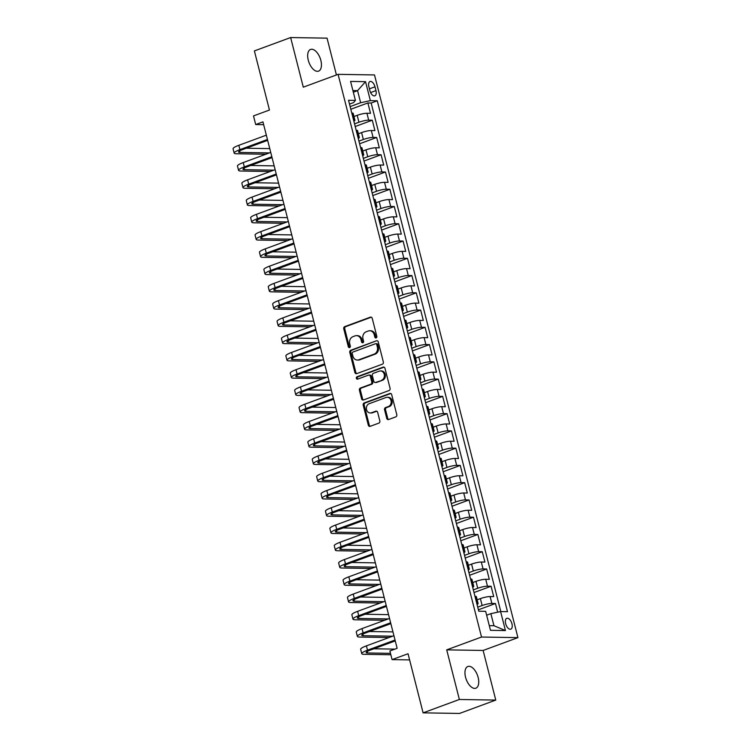 <?xml version="1.0" encoding="UTF-8"?>
<svg xmlns="http://www.w3.org/2000/svg" width="751" height="751" viewBox="0 0 751 751"><rect width="100%" height="100%" fill="white"/><g stroke="black" fill="none" stroke-linecap="round" stroke-linejoin="round"><path stroke-width="1.13" d="M376.129 337.894A1.239 1.042 -89.1 0 0 376.814 336.335L372.233 318.34A1.774 1.483 -89.1 0 0 370.374 317.166L344.747 326.61A1.774 1.483 -89.1 0 0 343.761 328.835L348.351 346.831A1.239 1.042 -89.1 0 0 350.341 346.098L349.75 343.77A5.679 4.759 -89.1 0 1 352.923 336.673L355.054 335.885A5.679 4.759 -89.1 0 1 356.528 335.631A5.679 4.759 -89.1 0 1 360.996 339.621L361.588 341.958A1.239 1.042 -89.1 0 0 363.578 341.217L362.986 338.889A5.679 4.759 -89.1 0 1 366.159 331.792L368.29 331.003A5.679 4.759 -89.1 0 1 369.774 330.75A5.679 4.759 -89.1 0 1 374.233 334.749L374.824 337.077A1.239 1.042 -89.1 0 0 376.129 337.894M478.143 677.449A11.565 5.989 69.8 0 0 467.845 666.494A11.565 5.989 69.8 0 0 465.554 677.242A11.565 5.989 69.8 0 0 475.852 688.198A11.565 5.989 69.8 0 0 478.143 677.449M320.855 60.39A11.565 5.989 69.8 0 0 310.567 49.435A11.565 5.989 69.8 0 0 308.267 60.183A11.565 5.989 69.8 0 0 318.565 71.138A11.565 5.989 69.8 0 0 320.855 60.39M511.947 623.781A5.783 2.995 69.8 0 0 506.803 618.308A5.783 2.995 69.8 0 0 505.658 623.677A5.783 2.995 69.8 0 0 510.802 629.16A5.783 2.995 69.8 0 0 511.947 623.781M386.746 418.354A1.774 1.483 -89.1 0 0 388.605 419.527L395.786 416.871A1.774 1.483 -89.1 0 0 396.781 414.655L391.684 394.66A1.774 1.483 -89.1 0 0 389.825 393.496L364.207 402.94A1.774 1.483 -89.1 0 0 363.212 405.155L368.309 425.15A1.774 1.483 -89.1 0 0 370.168 426.324L378.851 423.123A1.774 1.483 -89.1 0 0 379.837 420.898L377.659 412.346A1.774 1.483 -89.1 0 0 375.8 411.173L371.501 412.759A4.741 3.98 -89.1 0 1 370.262 412.975A4.741 3.98 -89.1 0 1 366.404 408.91A4.741 3.98 -89.1 0 1 369.192 403.7L386.061 397.476A4.741 3.98 -89.1 0 1 387.291 397.27A4.741 3.98 -89.1 0 1 391.158 401.334A4.741 3.98 -89.1 0 1 388.37 406.544L385.554 407.577A1.774 1.483 -89.1 0 0 384.568 409.802L386.746 418.354L387.732 418.373A1.774 1.483 -89.1 0 0 388.633 419.509M336.429 74.959L327.051 38.151L290.637 37.55L254.382 50.918L269.449 110.031L253.5 115.917L255.697 124.544L262.944 121.869L397.138 648.31L389.882 650.986L392.088 659.613L409.614 659.904M459.368 699.481L495.773 700.082L483.128 650.46L446.714 649.859L459.368 699.481L423.104 712.849L408.037 653.736L392.088 659.613M446.714 649.859L481.522 637.036L338.091 74.34L374.505 74.94L517.927 637.627L481.522 637.036M290.637 37.55L303.291 87.172L338.091 74.34M382.362 364.188A1.774 1.483 -89.1 0 0 383.348 361.963L378.251 341.977A1.774 1.483 -89.1 0 0 376.401 340.804L350.773 350.248A1.774 1.483 -89.1 0 0 349.788 352.472L354.876 372.458A1.774 1.483 -89.1 0 0 356.734 373.632L382.362 364.188M384.972 368.319L390.069 388.314A1.774 1.483 -89.1 0 1 389.074 390.529L363.446 399.973A1.774 1.483 -89.1 0 1 361.597 398.809L359.41 390.248A1.774 1.483 -89.1 0 1 360.405 388.032L370.797 384.202A1.774 1.483 -89.1 0 0 371.792 381.977L370.346 376.307A1.774 1.483 -89.1 0 0 368.488 375.134L357.664 379.124A1.239 1.042 -89.1 0 1 357.063 376.749L383.113 367.145A1.774 1.483 -89.1 0 1 384.972 368.319M495.773 700.082L459.518 713.45L423.104 712.849M497.678 612.187L495.463 603.513L478.406 609.803M477.73 607.155L482.133 605.531A7.228 1.22 -14.3 0 1 491.877 603.457L490.112 596.547L493.707 596.604L491.07 586.249L474.003 592.539M473.327 589.892L477.739 588.268A7.228 1.22 -14.3 0 1 487.474 586.193L485.719 579.284L489.305 579.35L486.667 568.995L469.6 575.285M468.924 572.628L473.337 571.004A7.228 1.22 -14.3 0 1 483.071 568.929L481.316 562.03L484.911 562.086L482.264 551.732L465.207 558.021M464.531 555.374L468.934 553.75A7.228 1.22 -14.3 0 1 478.678 551.675L476.913 544.766L480.509 544.822L477.871 534.468L460.804 540.758M460.128 538.11L464.54 536.486A7.228 1.22 -14.3 0 1 474.275 534.412L472.52 527.512L476.106 527.568L473.468 517.214L456.401 523.503M455.726 520.847L460.138 519.223A7.228 1.22 -14.3 0 1 469.873 517.148L468.117 510.248L471.712 510.305L469.065 499.95L452.008 506.24M451.332 503.592L455.735 501.968A7.228 1.22 -14.3 0 1 465.479 499.894L463.714 492.985L467.31 493.05L464.672 482.686L447.605 488.976M446.929 486.329L451.342 484.705A7.228 1.22 -14.3 0 1 461.076 482.63L459.321 475.73L462.907 475.787L460.269 465.432L443.203 471.722M442.527 469.065L446.939 467.441A7.228 1.22 -14.3 0 1 456.674 465.367L454.918 458.467L458.514 458.523L455.866 448.169L438.809 454.458M438.133 451.811L442.536 450.187A7.228 1.22 -14.3 0 1 452.28 448.112L450.516 441.203L454.111 441.269L451.473 430.905L434.407 437.195M433.731 434.547L438.143 432.923A7.228 1.22 -14.3 0 1 447.878 430.849L446.122 423.949L449.708 424.005L447.07 413.651L430.004 419.94M429.328 417.284L433.74 415.66A7.228 1.22 -14.3 0 1 443.475 413.585L441.719 406.685L445.315 406.742L442.668 396.387L425.61 402.677M424.935 400.03L429.337 398.405A7.228 1.22 -14.3 0 1 439.082 396.331L437.317 389.422L440.912 389.487L438.274 379.124L421.208 385.413M420.532 382.766L424.944 381.142A7.228 1.22 -14.3 0 1 434.679 379.067L432.923 372.167L436.509 372.224L433.871 361.869L416.805 368.159M416.129 365.502L420.541 363.878A7.228 1.22 -14.3 0 1 430.276 361.804L428.521 354.904L432.116 354.96L429.469 344.606L412.412 350.895M411.736 348.248L416.138 346.624A7.228 1.22 -14.3 0 1 425.883 344.549L424.118 337.64L427.713 337.706L425.075 327.342L408.009 333.632M407.333 330.984L411.745 329.36A7.228 1.22 -14.3 0 1 421.48 327.286L419.725 320.386L423.311 320.442L420.673 310.088L403.606 316.378M402.93 313.73L407.342 312.097A7.228 1.22 -14.3 0 1 417.077 310.022L415.322 303.122L418.917 303.179L416.27 292.824L399.213 299.114M398.537 296.467L402.94 294.843A7.228 1.22 -14.3 0 1 412.684 292.768L410.919 285.859L414.514 285.924L411.877 275.561L394.81 281.85M394.134 279.203L398.546 277.579A7.228 1.22 -14.3 0 1 408.281 275.504L406.526 268.605L410.112 268.661L407.474 258.306L390.407 264.596M389.731 261.949L394.144 260.315A7.228 1.22 -14.3 0 1 403.878 258.241L402.123 251.341L405.718 251.397L403.071 241.043L386.014 247.332M385.338 244.685L389.741 243.061A7.228 1.22 -14.3 0 1 399.485 240.987L397.72 234.077L401.316 234.143L398.678 223.779L381.611 230.078M380.935 227.422L385.347 225.798A7.228 1.22 -14.3 0 1 395.082 223.723L393.327 216.823L396.913 216.879L394.275 206.525L377.209 212.815M376.533 210.167L380.945 208.534A7.228 1.22 -14.3 0 1 390.68 206.469L388.924 199.559L392.52 199.616L389.872 189.261L372.815 195.551M372.139 192.904L376.542 191.28A7.228 1.22 -14.3 0 1 386.286 189.205L384.521 182.296L388.117 182.362L385.479 172.007L368.412 178.297M367.737 175.64L372.149 174.016A7.228 1.22 -14.3 0 1 381.884 171.941L380.128 165.042L383.714 165.098L381.076 154.744L364.01 161.033M363.334 158.386L367.746 156.752A7.228 1.22 -14.3 0 1 377.481 154.687L375.725 147.778L379.321 147.834L376.673 137.48L359.616 143.77M358.94 141.122L363.343 139.498A7.228 1.22 -14.3 0 1 373.087 137.424L371.323 130.514L374.918 130.58L372.28 120.226L368.685 120.16A7.228 1.22 165.7 0 0 358.95 122.235L354.538 123.859M355.214 126.515L372.28 120.226M490.112 596.547A7.228 1.22 165.7 0 0 480.377 598.622L477.167 599.805M485.719 579.284A7.228 1.22 165.7 0 0 475.974 581.358L472.764 582.551M481.316 562.03A7.228 1.22 165.7 0 0 471.581 564.104L468.361 565.287M476.913 544.766A7.228 1.22 165.7 0 0 467.178 546.841L463.968 548.023M472.52 527.512A7.228 1.22 165.7 0 0 462.776 529.577L459.565 530.769M468.117 510.248A7.228 1.22 165.7 0 0 458.382 512.323L455.162 513.506M463.714 492.985A7.228 1.22 165.7 0 0 453.98 495.059L450.769 496.242M459.321 475.73A7.228 1.22 165.7 0 0 449.577 477.796L446.366 478.988M454.918 458.467A7.228 1.22 165.7 0 0 445.183 460.541L441.964 461.724M450.516 441.203A7.228 1.22 165.7 0 0 440.781 443.278L437.57 444.461M446.122 423.949A7.228 1.22 165.7 0 0 436.378 426.014L433.167 427.206M441.719 406.685A7.228 1.22 165.7 0 0 431.985 408.76L428.765 409.943M437.317 389.422A7.228 1.22 165.7 0 0 427.582 391.496L424.371 392.679M432.923 372.167A7.228 1.22 165.7 0 0 423.179 374.242L419.969 375.425M428.521 354.904A7.228 1.22 165.7 0 0 418.786 356.978L415.566 358.161M424.118 337.64A7.228 1.22 165.7 0 0 414.383 339.715L411.173 340.898M419.725 320.386A7.228 1.22 165.7 0 0 409.98 322.461L406.77 323.643M415.322 303.122A7.228 1.22 165.7 0 0 405.587 305.197L402.367 306.38M410.919 285.859A7.228 1.22 165.7 0 0 401.184 287.933L397.974 289.116M406.526 268.605A7.228 1.22 165.7 0 0 396.781 270.679L393.571 271.862M402.123 251.341A7.228 1.22 165.7 0 0 392.388 253.416L389.168 254.598M397.72 234.077A7.228 1.22 165.7 0 0 387.985 236.152L384.775 237.335M393.327 216.823A7.228 1.22 165.7 0 0 383.583 218.898L380.372 220.081M388.924 199.559A7.228 1.22 165.7 0 0 379.189 201.634L375.969 202.817M384.521 182.296A7.228 1.22 165.7 0 0 374.787 184.37L371.576 185.553M380.128 165.042A7.228 1.22 165.7 0 0 370.384 167.116L367.173 168.299M375.725 147.778A7.228 1.22 165.7 0 0 365.99 149.853L362.771 151.035M371.323 130.514A7.228 1.22 165.7 0 0 361.588 132.589L358.377 133.781M368.882 86.712L369.849 90.505A5.604 2.901 69.8 0 0 374.833 95.809A5.604 2.901 69.8 0 0 375.951 90.608L374.984 86.806A5.604 2.901 69.8 0 0 369.99 81.502A5.604 2.901 69.8 0 0 368.882 86.712M489.295 625.639L493.951 625.724L490.872 613.642L500.607 611.567L507.498 611.68L377.265 100.765L370.374 100.653L360.64 102.727L350.135 106.604M500.607 611.567L505.442 630.549L490.487 630.305L485.653 611.314L478.762 611.201L348.53 100.296L355.42 100.409L350.576 81.427L365.54 81.671L370.374 100.653M500.804 611.567L371.172 103.018L367.877 102.962L370.515 113.317L366.929 113.26A7.228 1.22 165.7 0 0 357.185 115.335L353.974 116.518M353.871 121.249A7.228 1.22 165.7 0 0 354.932 120.273A7.228 1.22 165.7 0 0 353.73 119.916L353.533 119.916M354.932 120.273L353.167 113.363A7.228 1.22 165.7 0 0 351.966 113.016L351.768 113.007M476.716 603.203L476.913 603.203A7.228 1.22 -14.3 0 1 478.124 603.56A7.228 1.22 -14.3 0 1 477.063 604.536M478.124 603.56L476.359 596.66A7.228 1.22 165.7 0 0 475.158 596.303L474.961 596.303M472.323 585.94L472.52 585.949A7.228 1.22 -14.3 0 1 473.721 586.296A7.228 1.22 -14.3 0 1 472.661 587.282M473.721 586.296L471.957 579.397A7.228 1.22 165.7 0 0 470.755 579.04L470.558 579.04M467.92 568.685L468.117 568.685A7.228 1.22 -14.3 0 1 469.319 569.042A7.228 1.22 -14.3 0 1 468.258 570.018M469.319 569.042L467.563 562.133A7.228 1.22 165.7 0 0 466.362 561.786L466.164 561.776M463.517 551.422L463.714 551.422A7.228 1.22 -14.3 0 1 464.925 551.778A7.228 1.22 -14.3 0 1 463.865 552.755M464.925 551.778L463.16 544.879A7.228 1.22 165.7 0 0 461.959 544.522L461.762 544.522M459.124 534.158L459.321 534.168A7.228 1.22 -14.3 0 1 460.523 534.515A7.228 1.22 -14.3 0 1 459.462 535.501M460.523 534.515L458.758 527.615A7.228 1.22 165.7 0 0 457.556 527.258L457.359 527.258M454.721 516.904L454.918 516.904A7.228 1.22 -14.3 0 1 456.12 517.261A7.228 1.22 -14.3 0 1 455.059 518.237M456.12 517.261L454.364 510.351A7.228 1.22 165.7 0 0 453.163 510.004L452.966 509.995M450.318 499.64L450.516 499.64A7.228 1.22 -14.3 0 1 451.726 499.997A7.228 1.22 -14.3 0 1 450.666 500.973M451.726 499.997L449.962 493.097A7.228 1.22 165.7 0 0 448.76 492.74L448.563 492.74M445.925 482.377L446.122 482.386A7.228 1.22 -14.3 0 1 447.324 482.733A7.228 1.22 -14.3 0 1 446.263 483.719M447.324 482.733L445.559 475.834A7.228 1.22 165.7 0 0 444.357 475.477L444.16 475.477M441.522 465.122L441.719 465.122A7.228 1.22 -14.3 0 1 442.921 465.479A7.228 1.22 -14.3 0 1 441.86 466.455M442.921 465.479L441.166 458.57A7.228 1.22 165.7 0 0 439.964 458.223L439.767 458.213M437.12 447.859L437.317 447.859A7.228 1.22 -14.3 0 1 438.528 448.216A7.228 1.22 -14.3 0 1 437.467 449.201M438.528 448.216L436.763 441.316A7.228 1.22 165.7 0 0 435.561 440.959L435.364 440.959M432.726 430.595L432.923 430.605A7.228 1.22 -14.3 0 1 434.125 430.952A7.228 1.22 -14.3 0 1 433.064 431.938M434.125 430.952L432.36 424.052A7.228 1.22 165.7 0 0 431.158 423.695L430.961 423.695M428.323 413.341L428.521 413.341A7.228 1.22 -14.3 0 1 429.722 413.698A7.228 1.22 -14.3 0 1 428.661 414.674M429.722 413.698L427.967 406.789A7.228 1.22 165.7 0 0 426.765 406.441L426.568 406.432M423.921 396.077L424.118 396.087A7.228 1.22 -14.3 0 1 425.329 396.434A7.228 1.22 -14.3 0 1 424.268 397.42M425.329 396.434L423.564 389.534A7.228 1.22 165.7 0 0 422.362 389.178L422.165 389.178M419.527 378.823L419.725 378.823A7.228 1.22 -14.3 0 1 420.926 379.171A7.228 1.22 -14.3 0 1 419.865 380.156M420.926 379.171L419.161 372.271A7.228 1.22 165.7 0 0 417.96 371.914L417.763 371.914M415.125 361.56L415.322 361.56A7.228 1.22 -14.3 0 1 416.523 361.916A7.228 1.22 -14.3 0 1 415.463 362.893M416.523 361.916L414.768 355.007A7.228 1.22 165.7 0 0 413.566 354.66L413.369 354.65M410.722 344.296L410.919 344.305A7.228 1.22 -14.3 0 1 412.13 344.653A7.228 1.22 -14.3 0 1 411.069 345.638M412.13 344.653L410.365 337.753A7.228 1.22 165.7 0 0 409.164 337.396L408.966 337.396M406.329 327.042L406.526 327.042A7.228 1.22 -14.3 0 1 407.727 327.398A7.228 1.22 -14.3 0 1 406.666 328.375M407.727 327.398L405.962 320.489A7.228 1.22 165.7 0 0 404.761 320.133L404.564 320.133M401.926 309.778L402.123 309.778A7.228 1.22 -14.3 0 1 403.325 310.135A7.228 1.22 -14.3 0 1 402.264 311.111M403.325 310.135L401.569 303.226A7.228 1.22 165.7 0 0 400.367 302.878L400.17 302.869M397.523 292.514L397.72 292.524A7.228 1.22 -14.3 0 1 398.931 292.871A7.228 1.22 -14.3 0 1 397.87 293.857M398.931 292.871L397.166 285.971A7.228 1.22 165.7 0 0 395.965 285.615L395.768 285.615M393.13 275.26L393.327 275.26A7.228 1.22 -14.3 0 1 394.528 275.617A7.228 1.22 -14.3 0 1 393.468 276.593M394.528 275.617L392.764 268.708A7.228 1.22 165.7 0 0 391.562 268.351L391.365 268.351M388.727 257.997L388.924 257.997A7.228 1.22 -14.3 0 1 390.126 258.353A7.228 1.22 -14.3 0 1 389.065 259.33M390.126 258.353L388.37 251.444A7.228 1.22 165.7 0 0 387.169 251.097L386.972 251.087M384.324 240.733L384.521 240.742A7.228 1.22 -14.3 0 1 385.732 241.09A7.228 1.22 -14.3 0 1 384.672 242.075M385.732 241.09L383.968 234.19A7.228 1.22 165.7 0 0 382.766 233.833L382.569 233.833M379.931 223.479L380.128 223.479A7.228 1.22 -14.3 0 1 381.33 223.836A7.228 1.22 -14.3 0 1 380.269 224.812M381.33 223.836L379.565 216.926A7.228 1.22 165.7 0 0 378.363 216.57L378.166 216.57M375.528 206.215L375.725 206.215A7.228 1.22 -14.3 0 1 376.927 206.572A7.228 1.22 -14.3 0 1 375.866 207.548M376.927 206.572L375.171 199.663A7.228 1.22 165.7 0 0 373.97 199.315L373.773 199.306M371.125 188.952L371.323 188.961A7.228 1.22 -14.3 0 1 372.534 189.308A7.228 1.22 -14.3 0 1 371.473 190.294M372.534 189.308L370.769 182.409A7.228 1.22 165.7 0 0 369.567 182.052L369.37 182.052M366.732 171.697L366.929 171.697A7.228 1.22 -14.3 0 1 368.131 172.054A7.228 1.22 -14.3 0 1 367.07 173.03M368.131 172.054L366.366 165.145A7.228 1.22 165.7 0 0 365.164 164.798L364.967 164.788M362.329 154.434L362.526 154.434A7.228 1.22 -14.3 0 1 363.728 154.79A7.228 1.22 -14.3 0 1 362.667 155.767M363.728 154.79L361.973 147.881A7.228 1.22 165.7 0 0 360.771 147.534L360.574 147.534M357.927 137.17L358.124 137.18A7.228 1.22 -14.3 0 1 359.335 137.527A7.228 1.22 -14.3 0 1 358.274 138.513M359.335 137.527L357.57 130.627A7.228 1.22 165.7 0 0 356.368 130.27L356.171 130.27M373.087 137.424L376.673 137.48M377.481 154.687L381.076 154.744M381.884 171.941L385.479 172.007M386.286 189.205L389.872 189.261M390.68 206.469L394.275 206.525M395.082 223.723L398.678 223.779M399.485 240.987L403.071 241.043M403.878 258.241L407.474 258.306M408.281 275.504L411.877 275.561M412.684 292.768L416.27 292.824M417.077 310.022L420.673 310.088M421.48 327.286L425.075 327.342M425.883 344.549L429.469 344.606M430.276 361.804L433.871 361.869M434.679 379.067L438.274 379.124M439.082 396.331L442.668 396.387M443.475 413.585L447.07 413.651M447.878 430.849L451.473 430.905M452.28 448.112L455.866 448.169M456.674 465.367L460.269 465.432M461.076 482.63L464.672 482.686M465.479 499.894L469.065 499.95M469.873 517.148L473.468 517.214M474.275 534.412L477.871 534.468M478.678 551.675L482.264 551.732M483.071 568.929L486.667 568.995M487.474 586.193L491.07 586.249M491.877 603.457L495.463 603.513M490.872 613.642L486.639 615.2M360.64 102.727L357.56 90.646L352.914 90.571M353.327 92.204L357.56 90.646L365.54 81.671M349.506 104.107L353.552 102.615L355.42 100.409M483.128 650.46L517.927 637.627M255.697 124.544L263.657 124.675M350.811 109.252L367.877 102.962M371.172 103.018L377.265 100.765M505.442 630.549L493.951 625.724M376.298 337.809A1.239 1.042 -89.1 0 1 375.81 337.086L375.218 334.758A5.679 4.759 -89.1 0 0 370.75 330.769L369.774 330.75M356.528 335.631L357.514 335.641A5.679 4.759 -89.1 0 1 361.973 339.64L362.573 341.968A1.239 1.042 -89.1 0 0 363.062 342.691M371.323 317.194L345.732 326.629A1.774 1.483 -89.1 0 0 344.747 328.854L349.328 346.849A1.239 1.042 -89.1 0 0 349.816 347.572M376.401 340.804L351.759 350.266A1.774 1.483 -89.1 0 0 350.764 352.482L355.861 372.477A1.774 1.483 -89.1 0 0 356.772 373.613M376.739 344.568A1.239 1.042 -89.1 0 0 375.434 343.751L352.942 352.041A1.239 1.042 -89.1 0 0 352.247 353.599L352.876 356.049A5.679 4.759 -89.1 0 0 357.335 360.048A5.679 4.759 -89.1 0 0 358.818 359.795L374.186 354.125A5.679 4.759 -89.1 0 0 377.359 347.028L376.739 344.568L377.725 344.587A1.239 1.042 -89.1 0 0 376.749 343.714L375.763 343.695M357.335 360.048L358.321 360.067A5.679 4.759 -89.1 0 0 359.795 359.813L358.818 359.795M377.725 344.587L378.344 347.046A5.679 4.759 -89.1 0 1 375.171 354.143L359.795 359.813M368.948 375.059L369.933 375.068A1.774 1.483 -89.1 0 1 371.323 376.317L372.778 381.996A1.774 1.483 -89.1 0 1 371.783 384.212L361.391 388.042A1.774 1.483 -89.1 0 0 360.396 390.267L362.583 398.819A1.774 1.483 -89.1 0 0 363.484 399.964M384.061 367.173L358.049 376.767A1.239 1.042 -89.1 0 0 357.861 379.048M381.583 380.222A4.741 3.98 -89.1 0 0 384.371 375.012A4.741 3.98 -89.1 0 0 380.504 370.947A4.741 3.98 -89.1 0 0 379.274 371.163L373.331 373.35A1.774 1.483 -89.1 0 0 372.336 375.566L373.782 381.245A1.774 1.483 -89.1 0 0 375.641 382.419L382.569 380.241A4.741 3.98 -89.1 0 0 385.347 375.031A4.741 3.98 -89.1 0 0 381.489 370.966L380.504 370.947M375.181 382.494L376.157 382.512A1.774 1.483 -89.1 0 0 376.617 382.428L375.641 382.419M382.569 380.241L376.617 382.428M387.291 397.27L388.276 397.279A4.741 3.98 -89.1 0 1 392.135 401.353A4.741 3.98 -89.1 0 1 389.356 406.563L386.54 407.596A1.774 1.483 -89.1 0 0 385.545 409.811L387.732 418.373M370.262 412.975L371.247 412.994A4.741 3.98 -89.1 0 0 372.487 412.778L371.501 412.759M376.758 411.201L372.487 412.778M390.783 393.524L365.193 402.958A1.774 1.483 -89.1 0 0 364.197 405.174L369.295 425.169A1.774 1.483 -89.1 0 0 370.196 426.305M265.816 154.237L236.424 153.758A13.556 2.281 -14.3 0 1 234.171 153.091L233.073 148.782A13.556 2.281 -14.3 0 1 238.818 145.309L266.333 135.171M234.171 153.091A13.556 2.281 -14.3 0 1 239.926 149.627L267.44 139.479M267.656 140.353L242.385 149.665A9.031 1.521 165.7 0 0 238.546 151.984A9.031 1.521 165.7 0 0 240.048 152.425L269.449 152.904M246.29 148.229L269.759 148.614M270.219 171.5L240.827 171.021A13.556 2.281 -14.3 0 1 238.565 170.355L237.466 166.037A13.556 2.281 -14.3 0 1 243.221 162.573L270.735 152.425M238.565 170.355A13.556 2.281 -14.3 0 1 244.319 166.891L271.834 156.743M272.059 157.607L246.779 166.929A9.031 1.521 165.7 0 0 242.948 169.238A9.031 1.521 165.7 0 0 244.45 169.679L273.843 170.167M250.693 165.483L274.162 165.877M274.622 188.764L245.22 188.276A13.556 2.281 -14.3 0 1 242.967 187.619L241.869 183.3A13.556 2.281 -14.3 0 1 247.623 179.836L275.138 169.688M242.967 187.619A13.556 2.281 -14.3 0 1 248.722 184.145L276.237 174.007M276.452 174.87L251.181 184.183A9.031 1.521 165.7 0 0 247.342 186.501A9.031 1.521 165.7 0 0 248.853 186.943L278.245 187.421M255.087 182.746L278.565 183.131M279.015 206.018L249.623 205.539A13.556 2.281 -14.3 0 1 247.37 204.873L246.272 200.564A13.556 2.281 -14.3 0 1 252.017 197.091L279.532 186.952M247.37 204.873A13.556 2.281 -14.3 0 1 253.125 201.409L280.639 191.261M280.855 192.134L255.584 201.446A9.031 1.521 165.7 0 0 251.745 203.765A9.031 1.521 165.7 0 0 253.247 204.206L282.648 204.685M259.489 200.01L282.958 200.395M283.418 223.282L254.026 222.803A13.556 2.281 -14.3 0 1 251.763 222.136L250.665 217.818A13.556 2.281 -14.3 0 1 256.42 214.354L283.934 204.206M251.763 222.136A13.556 2.281 -14.3 0 1 257.518 218.663L285.033 208.525M285.258 209.388L259.977 218.71A9.031 1.521 165.7 0 0 256.147 221.019A9.031 1.521 165.7 0 0 257.649 221.461L287.042 221.949M263.892 217.264L287.361 217.659M287.821 240.545L258.419 240.057A13.556 2.281 -14.3 0 1 256.166 239.4L255.068 235.082A13.556 2.281 -14.3 0 1 260.822 231.608L288.337 221.47M256.166 239.4A13.556 2.281 -14.3 0 1 261.921 235.927L289.435 225.788M289.651 226.652L264.38 235.964A9.031 1.521 165.7 0 0 260.541 238.283A9.031 1.521 165.7 0 0 262.052 238.724L291.444 239.203M268.285 234.528L291.764 234.913M292.214 257.8L262.822 257.321A13.556 2.281 -14.3 0 1 260.569 256.654L259.47 252.345A13.556 2.281 -14.3 0 1 265.216 248.872L292.73 238.734M260.569 256.654A13.556 2.281 -14.3 0 1 266.323 253.19L293.838 243.042M294.054 243.915L268.783 253.228A9.031 1.521 165.7 0 0 264.943 255.537A9.031 1.521 165.7 0 0 266.445 255.978L295.847 256.466M272.688 251.792L296.166 252.176M296.617 275.063L267.225 274.584A13.556 2.281 -14.3 0 1 264.962 273.918L263.864 269.6A13.556 2.281 -14.3 0 1 269.618 266.136L297.133 255.988M264.962 273.918A13.556 2.281 -14.3 0 1 270.717 270.444L298.231 260.306M298.457 261.17L273.176 270.491A9.031 1.521 165.7 0 0 269.346 272.801A9.031 1.521 165.7 0 0 270.848 273.242L300.24 273.73M277.091 269.046L300.56 269.44M301.02 292.327L271.618 291.839A13.556 2.281 -14.3 0 1 269.365 291.181L268.267 286.863A13.556 2.281 -14.3 0 1 274.021 283.39L301.536 273.251M269.365 291.181A13.556 2.281 -14.3 0 1 275.119 287.708L302.634 277.57M302.85 278.433L277.579 287.746A9.031 1.521 165.7 0 0 273.74 290.064A9.031 1.521 165.7 0 0 275.251 290.506L304.643 290.984M281.484 286.309L304.962 286.694M305.413 309.581L276.021 309.102A13.556 2.281 -14.3 0 1 273.768 308.436L272.669 304.127A13.556 2.281 -14.3 0 1 278.414 300.653L305.929 290.515M273.768 308.436A13.556 2.281 -14.3 0 1 279.522 304.972L307.037 294.824M307.253 295.697L281.982 305.009A9.031 1.521 165.7 0 0 278.142 307.319A9.031 1.521 165.7 0 0 279.644 307.76L309.046 308.248M285.887 303.573L309.365 303.958M309.816 326.845L280.423 326.356A13.556 2.281 -14.3 0 1 278.161 325.699L277.063 321.381A13.556 2.281 -14.3 0 1 282.817 317.917L310.332 307.769M278.161 325.699A13.556 2.281 -14.3 0 1 283.916 322.226L311.43 312.087M311.656 312.951L286.375 322.273A9.031 1.521 165.7 0 0 282.545 324.582A9.031 1.521 165.7 0 0 284.047 325.023L313.439 325.512M290.29 320.827L313.758 321.212M314.218 344.108L284.817 343.62A13.556 2.281 -14.3 0 1 282.564 342.963L281.465 338.645A13.556 2.281 -14.3 0 1 287.22 335.171L314.735 325.033M282.564 342.963A13.556 2.281 -14.3 0 1 288.318 339.49L315.833 329.351M316.049 330.215L290.778 339.527A9.031 1.521 165.7 0 0 286.938 341.846A9.031 1.521 165.7 0 0 288.45 342.287L317.842 342.766M294.683 338.091L318.161 338.476M318.612 361.362L289.219 360.884A13.556 2.281 -14.3 0 1 286.966 360.217L285.868 355.908A13.556 2.281 -14.3 0 1 291.613 352.435L319.128 342.296M286.966 360.217A13.556 2.281 -14.3 0 1 292.721 356.753L320.236 346.605M320.452 347.478L295.181 356.791A9.031 1.521 165.7 0 0 291.341 359.1A9.031 1.521 165.7 0 0 292.843 359.541L322.245 360.029M299.086 355.354L322.564 355.739M323.014 378.626L293.622 378.138A13.556 2.281 -14.3 0 1 291.36 377.481L290.261 373.163A13.556 2.281 -14.3 0 1 296.016 369.699L323.531 359.551M291.36 377.481A13.556 2.281 -14.3 0 1 297.114 374.007L324.629 363.869M324.854 364.733L299.574 374.054A9.031 1.521 165.7 0 0 295.744 376.364A9.031 1.521 165.7 0 0 297.246 376.805L326.638 377.293M303.488 372.609L326.957 372.994M327.417 395.89L298.016 395.401A13.556 2.281 -14.3 0 1 295.763 394.744L294.664 390.426A13.556 2.281 -14.3 0 1 300.419 386.953L327.934 376.814M295.763 394.744A13.556 2.281 -14.3 0 1 301.517 391.271L329.032 381.132M329.248 381.996L303.977 391.309A9.031 1.521 165.7 0 0 300.137 393.627A9.031 1.521 165.7 0 0 301.649 394.068L331.041 394.547M307.882 389.872L331.36 390.257M331.811 413.144L302.418 412.665A13.556 2.281 -14.3 0 1 300.165 411.999L299.067 407.69A13.556 2.281 -14.3 0 1 304.812 404.216L332.327 394.078M300.165 411.999A13.556 2.281 -14.3 0 1 305.92 408.535L333.435 398.387M333.651 399.26L308.379 408.572A9.031 1.521 165.7 0 0 304.54 410.881A9.031 1.521 165.7 0 0 306.042 411.323L335.444 411.811M312.285 407.136L335.763 407.521M336.213 430.407L306.821 429.919A13.556 2.281 -14.3 0 1 304.559 429.262L303.46 424.944A13.556 2.281 -14.3 0 1 309.215 421.48L336.73 411.332M304.559 429.262A13.556 2.281 -14.3 0 1 310.313 425.789L337.828 415.65M338.053 416.514L312.773 425.836A9.031 1.521 165.7 0 0 308.943 428.145A9.031 1.521 165.7 0 0 310.445 428.586L339.837 429.074M316.687 424.39L340.156 424.775M340.616 447.671L311.214 447.183A13.556 2.281 -14.3 0 1 308.961 446.526L307.863 442.208A13.556 2.281 -14.3 0 1 313.618 438.734L341.132 428.596M308.961 446.526A13.556 2.281 -14.3 0 1 314.716 443.052L342.231 432.914M342.447 433.778L317.175 443.09A9.031 1.521 165.7 0 0 313.336 445.409A9.031 1.521 165.7 0 0 314.847 445.85L344.24 446.329M321.081 441.654L344.559 442.039M345.009 464.925L315.617 464.447A13.556 2.281 -14.3 0 1 313.364 463.78L312.266 459.471A13.556 2.281 -14.3 0 1 318.011 455.998L345.526 445.859M313.364 463.78A13.556 2.281 -14.3 0 1 319.119 460.316L346.633 450.168M346.849 451.032L321.578 460.354A9.031 1.521 165.7 0 0 317.739 462.663A9.031 1.521 165.7 0 0 319.241 463.104L348.642 463.592M325.483 458.917L348.962 459.302M349.412 482.189L320.02 481.701A13.556 2.281 -14.3 0 1 317.757 481.044L316.659 476.725A13.556 2.281 -14.3 0 1 322.414 473.261L349.928 463.114M317.757 481.044A13.556 2.281 -14.3 0 1 323.512 477.57L351.027 467.432M351.252 468.295L325.972 477.617A9.031 1.521 165.7 0 0 322.141 479.927A9.031 1.521 165.7 0 0 323.643 480.368L353.036 480.856M329.886 476.172L353.355 476.556M353.815 499.453L324.413 498.964A13.556 2.281 -14.3 0 1 322.16 498.307L321.062 493.989A13.556 2.281 -14.3 0 1 326.816 490.516L354.331 480.377M322.16 498.307A13.556 2.281 -14.3 0 1 327.915 494.834L355.43 484.695M355.645 485.559L330.374 494.871A9.031 1.521 165.7 0 0 326.535 497.19A9.031 1.521 165.7 0 0 328.046 497.631L357.438 498.11M334.279 493.435L357.758 493.82M358.208 516.707L328.816 516.228A13.556 2.281 -14.3 0 1 326.563 515.562L325.465 511.253A13.556 2.281 -14.3 0 1 331.21 507.779L358.725 497.641M326.563 515.562A13.556 2.281 -14.3 0 1 332.317 512.098L359.832 501.95M360.048 502.813L334.777 512.135A9.031 1.521 165.7 0 0 330.938 514.444A9.031 1.521 165.7 0 0 332.44 514.886L361.841 515.374M338.682 510.699L362.16 511.084M362.611 533.97L333.219 533.482A13.556 2.281 -14.3 0 1 330.956 532.825L329.858 528.507A13.556 2.281 -14.3 0 1 335.613 525.043L363.127 514.895M330.956 532.825A13.556 2.281 -14.3 0 1 336.711 529.352L364.226 519.213M364.451 520.077L339.17 529.399A9.031 1.521 165.7 0 0 335.34 531.708A9.031 1.521 165.7 0 0 336.842 532.149L366.235 532.637M343.085 527.953L366.554 528.338M367.014 551.234L337.612 550.746A13.556 2.281 -14.3 0 1 335.359 550.079L334.261 545.77A13.556 2.281 -14.3 0 1 340.015 542.297L367.53 532.159M335.359 550.079A13.556 2.281 -14.3 0 1 341.114 546.615L368.628 536.477M368.844 537.341L343.573 546.653A9.031 1.521 165.7 0 0 339.734 548.972A9.031 1.521 165.7 0 0 341.245 549.413L370.637 549.892M347.478 545.217L370.956 545.601M371.407 568.488L342.015 568.009A13.556 2.281 -14.3 0 1 339.762 567.343L338.663 563.025A13.556 2.281 -14.3 0 1 344.409 559.561L371.923 549.422M339.762 567.343A13.556 2.281 -14.3 0 1 345.516 563.879L373.031 553.731M373.247 554.595L347.976 563.917A9.031 1.521 165.7 0 0 344.136 566.226A9.031 1.521 165.7 0 0 345.638 566.667L375.04 567.155M351.881 562.48L375.359 562.865M375.81 585.752L346.418 585.264A13.556 2.281 -14.3 0 1 344.155 584.607L343.057 580.288A13.556 2.281 -14.3 0 1 348.811 576.824L376.326 566.676M344.155 584.607A13.556 2.281 -14.3 0 1 349.91 581.133L377.424 570.995M377.65 571.858L352.369 581.18A9.031 1.521 165.7 0 0 348.539 583.489A9.031 1.521 165.7 0 0 350.041 583.931L379.433 584.409M356.284 579.734L379.753 580.119M380.213 603.015L350.811 602.527A13.556 2.281 -14.3 0 1 348.558 601.861L347.46 597.552A13.556 2.281 -14.3 0 1 353.214 594.079L380.729 583.94M348.558 601.861A13.556 2.281 -14.3 0 1 354.312 598.397L381.827 588.258M382.043 589.122L356.772 598.434A9.031 1.521 165.7 0 0 352.932 600.753A9.031 1.521 165.7 0 0 354.444 601.194L383.836 601.673M360.677 596.998L384.155 597.383M384.606 620.27L355.214 619.791A13.556 2.281 -14.3 0 1 352.961 619.124L351.862 614.806A13.556 2.281 -14.3 0 1 357.607 611.342L385.122 601.194M352.961 619.124A13.556 2.281 -14.3 0 1 358.715 615.66L386.23 605.513M386.446 606.376L361.175 615.698A9.031 1.521 165.7 0 0 357.335 618.007A9.031 1.521 165.7 0 0 358.837 618.448L388.239 618.937M365.08 614.252L388.558 614.647M389.009 637.533L359.616 637.045A13.556 2.281 -14.3 0 1 357.354 636.388L356.256 632.07A13.556 2.281 -14.3 0 1 362.01 628.606L389.525 618.458M357.354 636.388A13.556 2.281 -14.3 0 1 363.108 632.915L390.623 622.776M390.849 623.64L365.568 632.962A9.031 1.521 165.7 0 0 361.738 635.271A9.031 1.521 165.7 0 0 363.24 635.712L392.632 636.191M369.483 631.516L392.951 631.901M390.839 654.75L364.01 654.309A13.556 2.281 -14.3 0 1 361.757 653.642L360.658 649.333A13.556 2.281 -14.3 0 1 366.413 645.86L393.928 635.721M361.757 653.642A13.556 2.281 -14.3 0 1 367.511 650.178L395.026 640.03M395.242 640.903L369.971 650.216A9.031 1.521 165.7 0 0 366.131 652.535A9.031 1.521 165.7 0 0 367.643 652.976L390.482 653.351M373.876 648.78L394.932 649.127M482.133 605.531L480.377 598.622M477.739 588.268L475.974 581.358M473.337 571.004L471.581 564.104M468.934 553.75L467.178 546.841M464.54 536.486L462.776 529.577M460.138 519.223L458.382 512.323M455.735 501.968L453.98 495.059M451.342 484.705L449.577 477.796M446.939 467.441L445.183 460.541M442.536 450.187L440.781 443.278M438.143 432.923L436.378 426.014M433.74 415.66L431.985 408.76M429.337 398.405L427.582 391.496M424.944 381.142L423.179 374.242M420.541 363.878L418.786 356.978M416.138 346.624L414.383 339.715M411.745 329.36L409.98 322.461M407.342 312.097L405.587 305.197M402.94 294.843L401.184 287.933M398.546 277.579L396.781 270.679M394.144 260.315L392.388 253.416M389.741 243.061L387.985 236.152M385.347 225.798L383.583 218.898M380.945 208.534L379.189 201.634M376.542 191.28L374.787 184.37M372.149 174.016L370.384 167.116M367.746 156.752L365.99 149.853M363.343 139.498L361.588 132.589M358.95 122.235L357.185 115.335M353.73 119.916L351.966 113.016M476.913 603.203L475.158 596.303M472.52 585.949L470.755 579.04M468.117 568.685L466.362 561.786M463.714 551.422L461.959 544.522M459.321 534.168L457.556 527.258M454.918 516.904L453.163 510.004M450.516 499.64L448.76 492.74M446.122 482.386L444.357 475.477M441.719 465.122L439.964 458.223M437.317 447.859L435.561 440.959M432.923 430.605L431.158 423.695M428.521 413.341L426.765 406.441M424.118 396.087L422.362 389.178M419.725 378.823L417.96 371.914M415.322 361.56L413.566 354.66M410.919 344.305L409.164 337.396M406.526 327.042L404.761 320.133M402.123 309.778L400.367 302.878M397.72 292.524L395.965 285.615M393.327 275.26L391.562 268.351M388.924 257.997L387.169 251.097M384.521 240.742L382.766 233.833M380.128 223.479L378.363 216.57M375.725 206.215L373.97 199.315M371.323 188.961L369.567 182.052M366.929 171.697L365.164 164.798M362.526 154.434L360.771 147.534M358.124 137.18L356.368 130.27M368.685 120.16L366.929 113.26M369.426 88.853L374.984 86.806M370.609 92.58L375.951 90.608M375.218 334.758L374.233 334.749M362.573 341.968L361.588 341.958M361.973 339.64L360.996 339.621M349.328 346.849L348.351 346.831M344.747 328.854L343.761 328.835M345.732 326.629L344.747 326.61M371.294 317.185L370.374 317.166M375.81 337.086L374.824 337.077M355.861 372.477L354.876 372.458M350.764 352.482L349.788 352.472M351.759 350.266L350.773 350.248M375.171 354.143L374.186 354.125M378.344 347.046L377.359 347.028M362.583 398.819L361.597 398.809M360.396 390.267L359.41 390.248M361.391 388.042L360.405 388.032M371.783 384.212L370.797 384.202M372.778 381.996L371.792 381.977M371.323 376.317L370.346 376.307M358.049 376.767L357.063 376.749M384.033 367.164L383.113 367.145M385.545 409.811L384.568 409.802M386.54 407.596L385.554 407.577M389.356 406.563L388.37 406.544M376.72 411.191L375.8 411.173M369.295 425.169L368.309 425.15M364.197 405.174L363.212 405.155M365.193 402.958L364.207 402.94M390.745 393.505L389.825 393.496M238.818 145.309L239.926 149.627M239.653 150.876L240.048 152.425M243.221 162.573L244.319 166.891M244.056 168.13L244.45 169.679M247.623 179.836L248.722 184.145M248.459 185.394L248.853 186.943M252.017 197.091L253.125 201.409M252.852 202.657L253.247 204.206M256.42 214.354L257.518 218.663M257.255 219.912L257.649 221.461M260.822 231.608L261.921 235.927M261.658 237.175L262.052 238.724M265.216 248.872L266.323 253.19M266.051 254.439L266.445 255.978M269.618 266.136L270.717 270.444M270.454 271.693L270.848 273.242M274.021 283.39L275.119 287.708M274.857 288.957L275.251 290.506M278.414 300.653L279.522 304.972M279.25 306.211L279.644 307.76M282.817 317.917L283.916 322.226M283.653 323.474L284.047 325.023M287.22 335.171L288.318 339.49M288.055 340.738L288.45 342.287M291.613 352.435L292.721 356.753M292.449 357.992L292.843 359.541M296.016 369.699L297.114 374.007M296.852 375.256L297.246 376.805M300.419 386.953L301.517 391.271M301.254 392.52L301.649 394.068M304.812 404.216L305.92 408.535M305.648 409.774L306.042 411.323M309.215 421.48L310.313 425.789M310.05 427.037L310.445 428.586M313.618 438.734L314.716 443.052M314.453 444.301L314.847 445.85M318.011 455.998L319.119 460.316M318.846 461.555L319.241 463.104M322.414 473.261L323.512 477.57M323.249 478.819L323.643 480.368M326.816 490.516L327.915 494.834M327.652 496.082L328.046 497.631M331.21 507.779L332.317 512.098M332.045 513.337L332.44 514.886M335.613 525.043L336.711 529.352M336.448 530.6L336.842 532.149M340.015 542.297L341.114 546.615M340.851 547.864L341.245 549.413M344.409 559.561L345.516 563.879M345.244 565.118L345.638 566.667M348.811 576.824L349.91 581.133M349.647 582.382L350.041 583.931M353.214 594.079L354.312 598.397M354.05 599.645L354.444 601.194M357.607 611.342L358.715 615.66M358.443 616.9L358.837 618.448M362.01 628.606L363.108 632.915M362.846 634.163L363.24 635.712M366.413 645.86L367.511 650.178M367.248 651.427L367.643 652.976"/></g></svg>
